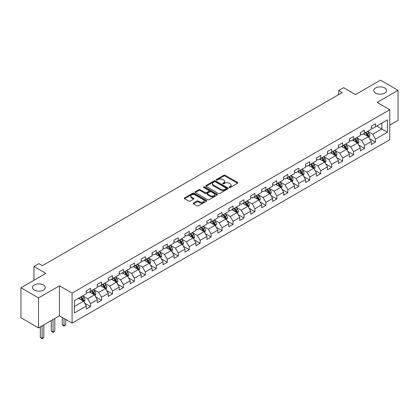 <?xml version="1.0" encoding="UTF-8"?>
<svg xmlns="http://www.w3.org/2000/svg" width="419" height="419" viewBox="0 0 419 419"><rect width="100%" height="100%" fill="white"/><g stroke="black" fill="none" stroke-linecap="round" stroke-linejoin="round"><path stroke-width="0.63" d="M229.261 187.471A0.681 0.393 0 0 0 230.225 187.471L237.552 183.244A0.974 0.56 0 0 0 237.835 182.846A0.974 0.56 0 0 0 237.552 182.448L225.139 175.278A0.974 0.56 0 0 0 223.762 175.278L216.434 179.51A0.681 0.393 0 0 0 216.235 179.788A0.681 0.393 0 0 0 216.434 180.065A0.681 0.393 0 0 0 217.398 180.065L218.346 179.521A3.122 1.802 0 0 1 222.761 179.521L223.793 180.118A3.122 1.802 0 0 1 224.71 181.39A3.122 1.802 0 0 1 223.793 182.663L222.845 183.213A0.681 0.393 0 0 0 222.646 183.491A0.681 0.393 0 0 0 222.845 183.768A0.681 0.393 0 0 0 223.814 183.768L224.762 183.223A3.122 1.802 0 0 1 229.172 183.223L230.209 183.821A3.122 1.802 0 0 1 231.12 185.093A3.122 1.802 0 0 1 230.209 186.366L229.261 186.916A0.681 0.393 0 0 0 229.062 187.193A0.681 0.393 0 0 0 229.261 187.471L229.261 186.916M43.361 284.962A6.358 3.671 0 0 0 36.432 284.166A6.358 3.671 0 0 0 32.504 287.56A6.358 3.671 0 0 0 34.368 290.152A6.358 3.671 0 0 0 41.298 290.948A6.358 3.671 0 0 0 45.221 287.56A6.358 3.671 0 0 0 43.361 284.962M384.632 87.932A6.358 3.671 0 0 0 377.702 87.136A6.358 3.671 0 0 0 373.779 90.525A6.358 3.671 0 0 0 375.639 93.123A6.358 3.671 0 0 0 382.568 93.919A6.358 3.671 0 0 0 386.496 90.525A6.358 3.671 0 0 0 384.632 87.932M193.489 203.068A0.974 0.56 0 0 0 193.206 203.466A0.974 0.56 0 0 0 193.489 203.864L196.972 205.876A0.974 0.56 0 0 0 198.349 205.876L206.488 201.178A0.974 0.56 0 0 0 206.771 200.78A0.974 0.56 0 0 0 206.488 200.382L194.076 193.217A0.974 0.56 0 0 0 192.698 193.217L184.559 197.915A0.974 0.56 0 0 0 184.276 198.313A0.974 0.56 0 0 0 184.559 198.711L188.765 201.136A0.974 0.56 0 0 0 190.147 201.136L193.625 199.125A0.974 0.56 0 0 0 193.913 198.726A0.974 0.56 0 0 0 193.625 198.328L191.541 197.124A2.608 1.508 0 0 1 190.776 196.061A2.608 1.508 0 0 1 192.389 194.667A2.608 1.508 0 0 1 195.233 194.997L203.404 199.711A2.608 1.508 0 0 1 204.168 200.78A2.608 1.508 0 0 1 202.555 202.168A2.608 1.508 0 0 1 199.711 201.843L198.349 201.057A0.974 0.56 0 0 0 196.972 201.057L193.489 203.068L193.489 203.864L196.972 201.869L196.972 201.057M389.759 125.124L398.05 120.337L398.05 90.321L380.489 80.181L355.548 94.584L343.606 87.686L338.688 90.525L342.203 92.552L42.377 265.656L38.862 263.63L33.944 266.468L33.944 280.259M38.511 297.899L38.511 327.915L59.446 315.826L59.446 285.816L38.511 297.899L20.95 287.759L45.891 273.361L33.944 266.468M59.446 285.816L72.094 293.117L389.759 109.71L389.759 139.726L72.094 323.128L72.094 293.117M398.05 90.321L377.116 102.409L389.759 109.71M218.414 193.494A0.974 0.56 0 0 0 219.797 193.494L227.931 188.796A0.974 0.56 0 0 0 228.219 188.398A0.974 0.56 0 0 0 227.931 188L215.523 180.835A0.974 0.56 0 0 0 214.14 180.835L206.007 185.533A0.974 0.56 0 0 0 205.719 185.931A0.974 0.56 0 0 0 206.007 186.329L218.414 193.494M203.901 187.618A0.681 0.393 0 0 1 204.592 187.717L217.199 194.992L209.076 199.685A0.974 0.56 0 0 1 207.693 199.685L195.28 192.52L195.28 191.724A0.974 0.56 0 0 0 194.997 192.122A0.974 0.56 0 0 0 195.28 192.52M195.28 191.724L198.763 189.713A0.974 0.56 0 0 1 200.146 189.713L205.179 192.62A0.974 0.56 0 0 0 206.557 192.62L208.866 191.284A0.974 0.56 0 0 0 209.154 190.886A0.974 0.56 0 0 0 208.866 190.488L203.624 187.461A0.681 0.393 0 0 1 203.424 187.183A0.681 0.393 0 0 1 203.849 186.822A0.681 0.393 0 0 1 204.592 186.905L217.21 194.191A0.974 0.56 0 0 1 217.498 194.589A0.974 0.56 0 0 1 217.21 194.987L217.21 194.191M38.511 327.915L20.95 317.775L20.95 287.759M84.701 303.194L90.567 306.582L90.567 303.618L97.313 299.726L97.313 302.686L101.529 300.255L101.529 297.291L108.27 293.4L108.27 296.359L112.486 293.923L112.486 290.964L119.232 287.073L119.232 290.032L123.443 287.596L123.443 284.637L130.189 280.746L130.189 283.705L134.405 281.269L134.405 278.31L141.145 274.419L141.145 277.378L145.362 274.943L145.362 271.983L152.107 268.092L152.107 271.051L156.318 268.616L156.318 265.656L163.064 261.765L163.064 264.724L167.281 262.289L167.281 259.33L174.026 255.438L174.026 258.397L178.237 255.962L178.237 253.003L184.983 249.111L184.983 252.07L189.199 249.635L189.199 246.676L195.94 242.784L195.94 245.744L200.156 243.308L200.156 240.349L206.902 236.452L206.902 239.417L211.113 236.981L211.113 234.022L217.859 230.125L217.859 233.09L222.075 230.654L222.075 227.695L228.821 223.798L228.821 226.763L233.032 224.327L233.032 221.368L239.778 217.471L239.778 220.436L243.994 218L243.994 215.041L250.735 211.145L250.735 214.109L254.951 211.674L254.951 208.714L261.697 204.818L261.697 207.782L265.908 205.347L265.908 202.387L272.654 198.491L272.654 201.455L276.87 199.02L276.87 196.061L283.616 192.164L283.616 195.128L287.827 192.693L287.827 189.734L294.573 185.837L294.573 188.801L298.789 186.366L298.789 183.407L305.53 179.51L305.53 182.469L309.746 180.039L309.746 177.08L316.492 173.183L316.492 176.142L320.703 173.712L320.703 170.753L327.449 166.856L327.449 169.815L331.665 167.385L331.665 164.421L338.411 160.529L338.411 163.489L342.622 161.058L342.622 158.094L349.367 154.202L349.367 157.162L353.584 154.731L353.584 151.767L360.324 147.876L360.324 150.835L364.54 148.405L364.54 145.44L371.286 141.549L371.286 144.508L375.497 142.078L375.497 139.113L387.444 132.221L387.444 119.892L381.824 123.134L381.824 128.973L387.444 132.221M90.567 306.582L86.351 309.013L86.351 306.053L74.409 312.946L74.409 300.617L86.351 293.724L86.351 290.76L90.567 288.33L90.567 291.289L97.313 287.397L97.313 284.433L101.529 282.003L101.529 284.962L108.27 281.07L108.27 278.106L112.486 275.676L112.486 278.635L119.232 274.744L119.232 271.779L123.443 269.349L123.443 272.308L130.189 268.417L130.189 265.452L134.405 263.022L134.405 265.981L141.145 262.09L141.145 259.125L145.362 256.695L145.362 259.654L152.107 255.763L152.107 252.798L156.318 250.368L156.318 253.327L163.064 249.431L163.064 246.472L167.281 244.041L167.281 247.001L174.026 243.104L174.026 240.145L178.237 237.714L178.237 240.674L184.983 236.777L184.983 233.818L189.199 231.382L189.199 234.347L195.94 230.45L195.94 227.491L200.156 225.055L200.156 228.02L206.902 224.123L206.902 221.164L211.113 218.728L211.113 221.693L217.859 217.796L217.859 214.837L222.075 212.402L222.075 215.366L228.821 211.469L228.821 208.51L233.032 206.075L233.032 209.039L239.778 205.142L239.778 202.183L243.994 199.748L243.994 202.712L250.735 198.816L250.735 195.856L254.951 193.421L254.951 196.385L261.697 192.489L261.697 189.529L265.908 187.094L265.908 190.058L272.654 186.162L272.654 183.203L276.87 180.767L276.87 183.726L283.616 179.835L283.616 176.876L287.827 174.44L287.827 177.399L294.573 173.508L294.573 170.549L298.789 168.113L298.789 171.072L305.53 167.181L305.53 164.222L309.746 161.786L309.746 164.746L316.492 160.854L316.492 157.895L320.703 155.459L320.703 158.419L327.449 154.527L327.449 151.568L331.665 149.133L331.665 152.092L338.411 148.2L338.411 145.241L342.622 142.806L342.622 145.765L349.367 141.873L349.367 138.914L353.584 136.479L353.584 139.438L360.324 135.547L360.324 132.587L364.54 130.152L364.54 133.111L371.286 129.22L371.286 126.255L375.497 123.825L375.497 126.784L387.444 119.892M89.441 291.938L94.5 294.861L87.76 298.752L82.7 295.83M86.351 292.101L87.76 292.912L90.567 291.289M87.76 298.752L90.567 303.618M94.5 294.861L97.313 299.726M100.403 285.611L105.462 288.534L98.716 292.425L93.657 289.503M97.313 285.774L98.716 286.586L101.529 284.962M98.716 292.425L101.529 297.291M105.462 288.534L108.27 293.4M111.36 279.284L116.419 282.207L109.673 286.098L104.619 283.176M108.27 279.447L109.673 280.259L112.486 278.635M109.673 286.098L112.486 290.964M116.419 282.207L119.232 287.073M122.322 272.958L127.376 275.875L120.635 279.772L115.576 276.849M119.232 273.12L120.635 273.932L123.443 272.308M120.635 279.772L123.443 284.637M127.376 275.875L130.189 280.746M133.279 266.631L138.338 269.548L131.592 273.445L126.533 270.522M130.189 266.793L131.592 267.605L134.405 265.981M131.592 273.445L134.405 278.31M138.338 269.548L141.145 274.419M144.236 260.304L149.295 263.221L142.554 267.118L137.495 264.195M141.145 260.466L142.554 261.278L145.362 259.654M142.554 267.118L145.362 271.983M149.295 263.221L152.107 268.092M155.198 253.977L160.257 256.894L153.511 260.791L148.452 257.868M152.107 254.139L153.511 254.951L156.318 253.327M153.511 260.791L156.318 265.656M160.257 256.894L163.064 261.765M166.154 247.65L171.214 250.567L164.468 254.464L159.414 251.541M163.064 247.812L164.468 248.624L167.281 247.001M164.468 254.464L167.281 259.33M171.214 250.567L174.026 255.438M177.117 241.323L182.171 244.24L175.43 248.137L170.371 245.215M174.026 241.485L175.43 242.297L178.237 240.674M175.43 248.137L178.237 253.003M182.171 244.24L184.983 249.111M188.073 234.996L193.133 237.913L186.387 241.81L181.327 238.888M184.983 235.159L186.387 235.97L189.199 234.347M186.387 241.81L189.199 246.676M193.133 237.913L195.94 242.784M199.03 228.669L204.09 231.587L197.349 235.483L192.29 232.561M195.94 228.832L197.349 229.643L200.156 228.02M197.349 235.483L200.156 240.349M204.09 231.587L206.902 236.452M209.992 222.342L215.052 225.26L208.306 229.156L203.246 226.234M206.902 222.505L208.306 223.311L211.113 221.693M208.306 229.156L211.113 234.022M215.052 225.26L217.859 230.125M220.949 216.015L226.009 218.933L219.263 222.829L214.209 219.907M217.859 216.178L219.263 216.984L222.075 215.366M219.263 222.829L222.075 227.695M226.009 218.933L228.821 223.798M231.911 209.689L236.965 212.606L230.225 216.503L225.165 213.58M228.821 209.851L230.225 210.657L233.032 209.039M230.225 216.503L233.032 221.368M236.965 212.606L239.778 217.471M242.868 203.362L247.928 206.279L241.182 210.17L236.122 207.253M239.778 203.519L241.182 204.331L243.994 202.712M241.182 210.17L243.994 215.041M247.928 206.279L250.735 211.145M253.825 197.03L258.884 199.952L252.144 203.844L247.084 200.926M250.735 197.192L252.144 198.004L254.951 196.385M252.144 203.844L254.951 208.714M258.884 199.952L261.697 204.818M264.787 190.703L269.846 193.625L263.101 197.517L258.041 194.599M261.697 190.865L263.101 191.677L265.908 190.058M263.101 197.517L265.908 202.387M269.846 193.625L272.654 198.491M275.744 184.376L280.803 187.298L274.057 191.19L269.003 188.272M272.654 184.538L274.057 185.35L276.87 183.726M274.057 191.19L276.87 196.061M280.803 187.298L283.616 192.164M286.706 178.049L291.76 180.971L285.02 184.863L279.96 181.946M283.616 178.211L285.02 179.023L287.827 177.399M285.02 184.863L287.827 189.734M291.76 180.971L294.573 185.837M297.663 171.722L302.722 174.644L295.976 178.536L290.917 175.619M294.573 171.884L295.976 172.696L298.789 171.072M295.976 178.536L298.789 183.407M302.722 174.644L305.53 179.51M308.62 165.395L313.679 168.318L306.938 172.209L301.879 169.292M305.53 165.557L306.938 166.369L309.746 164.746M306.938 172.209L309.746 177.08M313.679 168.318L316.492 173.183M319.582 159.068L324.641 161.991L317.895 165.882L312.836 162.965M316.492 159.23L317.895 160.042L320.703 158.419M317.895 165.882L320.703 170.753M324.641 161.991L327.449 166.856M330.539 152.741L335.598 155.664L328.852 159.555L323.798 156.638M327.449 152.904L328.852 153.715L331.665 152.092M328.852 159.555L331.665 164.421M335.598 155.664L338.411 160.529M341.501 146.414L346.555 149.337L339.814 153.228L334.755 150.311M338.411 146.577L339.814 147.388L342.622 145.765M339.814 153.228L342.622 158.094M346.555 149.337L349.367 154.202M352.458 140.087L357.517 143.01L350.771 146.901L345.712 143.984M349.367 140.25L350.771 141.062L353.584 139.438M350.771 146.901L353.584 151.767M357.517 143.01L360.324 147.876M363.414 133.761L368.474 136.683L361.733 140.575L356.674 137.657M360.324 133.923L361.733 134.735L364.54 133.111M361.733 140.575L364.54 145.44M368.474 136.683L371.286 141.549M376.765 126.056L381.824 128.973L372.69 134.248L367.631 131.325M371.286 127.596L372.69 128.408L375.497 126.784M372.69 134.248L375.497 139.113M59.446 315.826L72.094 323.128M338.688 90.525L338.688 94.584M74.409 306.457L83.543 301.188L78.484 298.265M83.543 301.188L86.351 306.053M369.637 138.689L375.497 142.078M358.674 145.016L364.54 148.405M347.718 151.343L353.584 154.731M336.756 157.67L342.622 161.058M325.799 163.997L331.665 167.385M314.842 170.324L320.703 173.712M303.88 176.65L309.746 180.039M292.923 182.977L298.789 186.366M281.961 189.304L287.827 192.693M271.004 195.631L276.87 199.02M260.047 201.958L265.908 205.347M249.085 208.285L254.951 211.674M238.128 214.612L243.994 218M227.166 220.939L233.032 224.327M216.209 227.271L222.075 230.654M205.252 233.598L211.113 236.981M194.29 239.925L200.156 243.308M183.333 246.252L189.199 249.635M172.371 252.578L178.237 255.962M161.415 258.905L167.281 262.289M150.458 265.232L156.318 268.616M139.496 271.559L145.362 274.943M128.539 277.886L134.405 281.269M117.577 284.213L123.443 287.596M106.62 290.54L112.486 293.923M95.663 296.867L101.529 300.255M229.533 187.571L230.209 187.178A3.122 1.802 0 0 0 231.12 185.905L231.12 185.093M224.71 181.39L224.71 182.202A3.122 1.802 0 0 1 223.793 183.475L223.118 183.868M237.536 183.25L225.139 176.09A0.974 0.56 0 0 0 223.762 176.09L216.707 180.165M227.92 188.801L215.523 181.647A0.974 0.56 0 0 0 214.14 181.647L206.017 186.335L206.007 185.533M226.208 188.676A0.681 0.393 0 0 0 226.407 188.398A0.681 0.393 0 0 0 226.208 188.121L215.314 181.83A0.681 0.393 0 0 0 214.35 181.83L213.35 182.406A3.122 1.802 0 0 0 212.433 183.679A3.122 1.802 0 0 0 213.35 184.952L220.797 189.252A3.122 1.802 0 0 0 225.207 189.252L226.208 188.676L226.208 189.488A0.681 0.393 0 0 0 226.407 189.21L226.407 188.398M212.433 183.679L212.433 184.491A3.122 1.802 0 0 0 213.35 185.764L213.35 184.952M226.208 189.488L225.207 190.064A3.122 1.802 0 0 1 220.797 190.064L213.35 185.764M195.296 192.525L198.763 190.525L198.763 189.713M209.154 190.886L209.154 191.698A0.974 0.56 0 0 1 208.866 192.096L206.557 193.426A0.974 0.56 0 0 1 205.179 193.426L200.146 190.525A0.974 0.56 0 0 0 198.763 190.525M210.401 195.631A2.608 1.508 0 0 0 213.245 195.961A2.608 1.508 0 0 0 214.853 194.568A2.608 1.508 0 0 0 214.088 193.505L211.213 191.839A0.974 0.56 0 0 0 209.83 191.839L207.52 193.175A0.974 0.56 0 0 0 207.237 193.573A0.974 0.56 0 0 0 207.52 193.971L210.401 195.631L210.401 196.443A2.608 1.508 0 0 0 213.245 196.773A2.608 1.508 0 0 0 214.853 195.38L214.853 194.568M207.237 193.573L207.237 194.385A0.974 0.56 0 0 0 207.52 194.783L207.52 193.971M210.401 196.443L207.52 194.783M204.168 200.78L204.168 201.591A2.608 1.508 0 0 1 202.555 202.979A2.608 1.508 0 0 1 199.711 202.655L198.349 201.869A0.974 0.56 0 0 0 196.972 201.869M190.776 196.061L190.776 196.872A2.608 1.508 0 0 0 191.541 197.936L191.541 197.124M193.615 199.135L191.541 197.936M206.473 201.183L194.076 194.023A0.974 0.56 0 0 0 192.698 194.023L184.575 198.716L184.559 197.915M369.029 137.642L369.867 135.536A2.634 1.519 -120 0 0 369.024 133.294L367.573 131.362M365.049 134.703L364.064 133.389M368.065 136.447L368.442 135.651A2.634 1.519 -120 0 0 367.688 134.064L366.243 132.132M365.583 132.514L367.191 134.661A1.341 0.775 60 0 1 367.432 135.065L368.442 135.651M365.399 132.619L366.85 134.551A2.634 1.519 60 0 1 367.599 136.138M358.072 143.968L358.905 141.863A2.634 1.519 -120 0 0 358.067 139.621L356.616 137.689M354.086 141.03L353.102 139.716M357.108 142.774L357.486 141.978A2.634 1.519 -120 0 0 356.731 140.391L355.281 138.459M354.621 138.841L356.229 140.988A1.341 0.775 60 0 1 356.475 141.392L357.486 141.978M354.437 138.946L355.888 140.878A2.634 1.519 60 0 1 356.642 142.465M347.11 150.295L347.948 148.19A2.634 1.519 -120 0 0 347.11 145.948L345.659 144.016M343.13 147.357L342.145 146.042M346.152 149.101L346.529 148.305A2.634 1.519 -120 0 0 345.775 146.718L344.324 144.785M343.664 145.168L345.272 147.315A1.341 0.775 60 0 1 345.518 147.718L346.529 148.305M343.48 145.273L344.931 147.205A2.634 1.519 60 0 1 345.685 148.792M336.153 156.622L336.991 154.517A2.634 1.519 -120 0 0 336.148 152.275L334.697 150.342M332.173 153.684L331.188 152.369M335.19 155.428L335.567 154.632A2.634 1.519 -120 0 0 334.812 153.045L333.362 151.112M332.707 151.495L334.315 153.642A1.341 0.775 60 0 1 334.556 154.045L335.567 154.632M332.518 151.599L333.969 153.532A2.634 1.519 60 0 1 334.723 155.119M325.196 162.949L326.029 160.844A2.634 1.519 -120 0 0 325.191 158.602L323.74 156.669M321.211 160.011L320.226 158.696M324.233 161.755L324.61 160.959A2.634 1.519 -120 0 0 323.856 159.377L322.405 157.439M321.745 157.822L323.353 159.969A1.341 0.775 60 0 1 323.599 160.372L324.61 160.959M321.562 157.926L323.012 159.859A2.634 1.519 60 0 1 323.767 161.446M314.234 169.276L315.072 167.171A2.634 1.519 -120 0 0 314.229 164.929L312.778 162.996M310.254 166.338L309.269 165.023M313.271 168.082L313.648 167.286A2.634 1.519 -120 0 0 312.893 165.704L311.448 163.766M310.788 164.148L312.396 166.296A1.341 0.775 60 0 1 312.637 166.699L313.648 167.286M310.605 164.253L312.055 166.186A2.634 1.519 60 0 1 312.804 167.773M303.277 175.603L304.11 173.497A2.634 1.519 -120 0 0 303.272 171.256L301.821 169.323M299.292 172.665L298.307 171.35M302.314 174.409L302.691 173.613A2.634 1.519 -120 0 0 301.937 172.031L300.486 170.093M299.826 170.475L301.434 172.623A1.341 0.775 60 0 1 301.68 173.031L302.691 173.613M299.643 170.58L301.093 172.518A2.634 1.519 60 0 1 301.848 174.1M292.315 181.93L293.153 179.83A2.634 1.519 -120 0 0 292.315 177.583L290.865 175.65M288.335 178.992L287.35 177.677M291.357 180.736L291.734 179.94A2.634 1.519 -120 0 0 290.98 178.358L289.529 176.42M288.869 176.802L290.477 178.95A1.341 0.775 60 0 1 290.723 179.358L291.734 179.94M288.686 176.907L290.137 178.845A2.634 1.519 60 0 1 290.891 180.427M281.359 188.262L282.197 186.156A2.634 1.519 -120 0 0 281.353 183.915L279.902 181.977M277.378 185.318L276.393 184.004M280.395 187.063L280.772 186.266A2.634 1.519 -120 0 0 280.018 184.685L278.567 182.747M277.912 183.129L279.52 185.277A1.341 0.775 60 0 1 279.761 185.685L280.772 186.266M277.724 183.234L279.174 185.172A2.634 1.519 60 0 1 279.929 186.754M270.402 194.589L271.234 192.483A2.634 1.519 -120 0 0 270.396 190.242L268.946 188.304M266.416 191.645L265.431 190.331M269.438 193.389L269.815 192.593A2.634 1.519 -120 0 0 269.061 191.012L267.61 189.074M266.95 189.456L268.558 191.603A1.341 0.775 60 0 1 268.804 192.012L269.815 192.593M266.767 189.561L268.218 191.499A2.634 1.519 60 0 1 268.972 193.08M259.44 200.916L260.278 198.81A2.634 1.519 -120 0 0 259.434 196.569L257.984 194.631M255.459 197.972L254.474 196.658M258.476 199.716L258.853 198.92A2.634 1.519 -120 0 0 258.099 197.339L256.653 195.401M255.993 195.783L257.601 197.93A1.341 0.775 60 0 1 257.842 198.339L258.853 198.92M255.81 195.888L257.261 197.826A2.634 1.519 60 0 1 258.01 199.407M248.483 207.243L249.315 205.137A2.634 1.519 -120 0 0 248.477 202.896L247.027 200.958M244.497 204.299L243.512 202.985M247.519 206.043L247.896 205.247A2.634 1.519 -120 0 0 247.142 203.665L245.691 201.728M245.031 202.11L246.639 204.257A1.341 0.775 60 0 1 246.885 204.666L247.896 205.247M244.848 202.215L246.299 204.153A2.634 1.519 60 0 1 247.053 205.734M237.521 213.57L238.359 211.464A2.634 1.519 -120 0 0 237.521 209.222L236.07 207.285M233.54 210.626L232.555 209.311M236.562 212.37L236.939 211.574A2.634 1.519 -120 0 0 236.185 209.992L234.734 208.054M234.074 208.437L235.682 210.584A1.341 0.775 60 0 1 235.928 210.993L236.939 211.574M233.891 208.542L235.342 210.479A2.634 1.519 60 0 1 236.096 212.061M226.564 219.896L227.402 217.791A2.634 1.519 -120 0 0 226.559 215.549L225.108 213.611M222.583 216.953L221.599 215.638M225.6 218.697L225.977 217.901A2.634 1.519 -120 0 0 225.223 216.319L223.772 214.381M223.118 214.764L224.725 216.911A1.341 0.775 60 0 1 224.966 217.32L225.977 217.901M222.929 214.868L224.38 216.806A2.634 1.519 60 0 1 225.134 218.388M215.607 226.223L216.44 224.118A2.634 1.519 -120 0 0 215.602 221.876L214.151 219.938M211.621 223.28L210.637 221.965M214.643 225.024L215.02 224.228A2.634 1.519 -120 0 0 214.266 222.646L212.815 220.708M212.155 221.091L213.763 223.238A1.341 0.775 60 0 1 214.009 223.646L215.02 224.228M211.972 221.195L213.423 223.133A2.634 1.519 60 0 1 214.177 224.715M204.645 232.55L205.483 230.445A2.634 1.519 -120 0 0 204.64 228.203L203.189 226.265M200.664 229.607L199.68 228.292M203.681 231.351L204.058 230.555A2.634 1.519 -120 0 0 203.304 228.973L201.858 227.035M201.199 227.417L202.806 229.565A1.341 0.775 60 0 1 203.047 229.973L204.058 230.555M201.015 227.522L202.466 229.46A2.634 1.519 60 0 1 203.215 231.042M193.688 238.877L194.521 236.772A2.634 1.519 -120 0 0 193.683 234.53L192.232 232.592M189.702 235.934L188.718 234.619M192.724 237.678L193.101 236.882A2.634 1.519 -120 0 0 192.347 235.3L190.896 233.362M190.236 233.744L191.844 235.892A1.341 0.775 60 0 1 192.091 236.3L193.101 236.882M190.053 233.849L191.504 235.787A2.634 1.519 60 0 1 192.258 237.369M182.726 245.204L183.564 243.099A2.634 1.519 -120 0 0 182.726 240.857L181.275 238.919M178.745 242.266L177.761 240.946M181.767 244.005L182.145 243.209A2.634 1.519 -120 0 0 181.39 241.627L179.94 239.689M179.28 240.071L180.888 242.219A1.341 0.775 60 0 1 181.134 242.627L182.145 243.209M179.096 240.176L180.547 242.114A2.634 1.519 60 0 1 181.301 243.696M171.769 251.531L172.607 249.425A2.634 1.519 -120 0 0 171.764 247.184L170.313 245.246M167.789 248.593L166.804 247.278M170.805 250.332L171.182 249.535A2.634 1.519 -120 0 0 170.428 247.954L168.977 246.016M168.323 246.398L169.931 248.546A1.341 0.775 60 0 1 170.172 248.954L171.182 249.535M168.134 246.503L169.585 248.441A2.634 1.519 60 0 1 170.339 250.023M160.812 257.858L161.645 255.752A2.634 1.519 -120 0 0 160.807 253.511L159.356 251.573M156.826 254.92L155.842 253.605M159.849 256.658L160.226 255.862A2.634 1.519 -120 0 0 159.471 254.281L158.021 252.348M157.361 252.725L158.969 254.872A1.341 0.775 60 0 1 159.215 255.281L160.226 255.862M157.177 252.83L158.628 254.768A2.634 1.519 60 0 1 159.382 256.349M149.85 264.185L150.688 262.079A2.634 1.519 -120 0 0 149.845 259.838L148.394 257.9M145.87 261.247L144.885 259.932M148.886 262.985L149.264 262.189A2.634 1.519 -120 0 0 148.509 260.608L147.064 258.675M146.404 259.052L148.012 261.199A1.341 0.775 60 0 1 148.253 261.608L149.264 262.189M146.221 259.157L147.671 261.095A2.634 1.519 60 0 1 148.42 262.676M138.893 270.512L139.726 268.406A2.634 1.519 -120 0 0 138.888 266.165L137.437 264.227M134.908 267.573L133.923 266.259M137.93 269.317L138.307 268.516A2.634 1.519 -120 0 0 137.552 266.934L136.102 265.002M135.442 265.379L137.05 267.526A1.341 0.775 60 0 1 137.296 267.935L138.307 268.516M135.258 265.489L136.709 267.422A2.634 1.519 60 0 1 137.463 269.003M127.931 276.839L128.769 274.733A2.634 1.519 -120 0 0 127.931 272.491L126.48 270.554M123.951 273.9L122.966 272.586M126.973 275.644L127.35 274.848A2.634 1.519 -120 0 0 126.596 273.261L125.145 271.329M124.485 271.706L126.093 273.853A1.341 0.775 60 0 1 126.339 274.262L127.35 274.848M124.302 271.816L125.752 273.748A2.634 1.519 60 0 1 126.507 275.33M116.974 283.165L117.812 281.06A2.634 1.519 -120 0 0 116.969 278.818L115.518 276.886M112.994 280.227L112.009 278.913M116.011 281.971L116.388 281.175A2.634 1.519 -120 0 0 115.634 279.588L114.183 277.656M113.528 278.033L115.136 280.18A1.341 0.775 60 0 1 115.377 280.589L116.388 281.175M113.34 278.143L114.79 280.075A2.634 1.519 60 0 1 115.544 281.657M106.017 289.492L106.85 287.387A2.634 1.519 -120 0 0 106.012 285.145L104.561 283.213M102.032 286.554L101.047 285.239M105.054 288.298L105.431 287.502A2.634 1.519 -120 0 0 104.677 285.915L103.226 283.982M102.566 284.36L104.174 286.507A1.341 0.775 60 0 1 104.42 286.915L105.431 287.502M102.383 284.47L103.833 286.402A2.634 1.519 60 0 1 104.588 287.984M63.997 318.456L63.997 325.715L65.757 324.704L65.757 319.472M65.757 324.704L63.997 326.16L62.242 324.704L62.242 317.44M62.242 324.704L63.997 325.715L63.997 326.16M95.055 295.819L95.893 293.714A2.634 1.519 -120 0 0 95.05 291.472L93.599 289.539M91.075 292.881L90.09 291.566M94.092 294.625L94.469 293.829A2.634 1.519 -120 0 0 93.715 292.242L92.269 290.309M91.609 290.686L93.217 292.834A1.341 0.775 60 0 1 93.458 293.242L94.469 293.829M91.426 290.796L92.877 292.729A2.634 1.519 60 0 1 93.626 294.316M53.04 319.524L53.04 332.042L54.795 331.031L54.795 318.513M54.795 331.031L53.04 332.487L51.286 331.031L51.286 320.54M51.286 331.031L53.04 332.042L53.04 332.487M84.099 302.146L84.931 300.041A2.634 1.519 -120 0 0 84.093 297.799L82.643 295.866M80.113 299.208L79.128 297.893M83.135 300.952L83.512 300.156A2.634 1.519 -120 0 0 82.758 298.569L81.307 296.636M80.647 297.013L82.255 299.161A1.341 0.775 60 0 1 82.501 299.569L83.512 300.156M80.464 297.123L81.915 299.056A2.634 1.519 60 0 1 82.669 300.643M42.083 325.851L42.083 338.369L43.838 337.358L43.838 324.84M43.838 337.358L42.083 338.819L40.324 337.358L40.324 326.867M40.324 337.358L42.083 338.369L42.083 338.819M230.209 187.178L230.209 186.366M222.845 183.768L222.845 183.213M223.793 183.475L223.793 182.663M216.434 180.065L216.434 179.51M223.762 176.09L223.762 175.278M225.139 176.09L225.139 175.278M237.552 183.244L237.552 182.448M214.14 181.647L214.14 180.835M215.523 181.647L215.523 180.835M227.931 188.796L227.931 188M220.797 190.064L220.797 189.252M225.207 190.064L225.207 189.252M200.146 190.525L200.146 189.713M205.179 193.426L205.179 192.62M206.557 193.426L206.557 192.62M208.866 192.096L208.866 191.284M204.592 187.717L204.592 186.905M198.349 201.869L198.349 201.057M199.711 202.655L199.711 201.843M193.625 199.125L193.625 198.328M192.698 194.023L192.698 193.217M194.076 194.023L194.076 193.217M206.488 201.178L206.488 200.382M368.217 136.531L369.846 135.588M367.688 134.064L369.024 133.294M365.818 135.148L366.85 134.551M357.255 142.858L358.889 141.915M356.731 140.391L358.067 139.621M354.862 141.475L355.888 140.878M346.298 149.185L347.932 148.242M345.775 146.718L347.11 145.948M343.899 147.802L344.931 147.205M335.336 155.512L336.97 154.569M334.812 153.045L336.148 152.275M332.943 154.129L333.969 153.532M324.379 161.839L326.013 160.896M323.856 159.377L325.191 158.602M321.981 160.456L323.012 159.859M313.422 168.166L315.051 167.223M312.893 165.704L314.229 164.929M311.024 166.783L312.055 166.186M302.46 174.493L304.094 173.55M301.937 172.031L303.272 171.256M300.067 173.11L301.093 172.518M291.504 180.819L293.138 179.877M290.98 178.358L292.315 177.583M289.105 179.437L290.137 178.845M280.541 187.146L282.176 186.204M280.018 184.685L281.353 183.915M278.148 185.764L279.174 185.172M269.585 193.473L271.219 192.531M269.061 191.012L270.396 190.242M267.186 192.091L268.218 191.499M258.628 199.8L260.257 198.857M258.099 197.339L259.434 196.569M256.229 198.417L257.261 197.826M247.666 206.127L249.3 205.184M247.142 203.665L248.477 202.896M245.272 204.744L246.299 204.153M236.709 212.454L238.343 211.511M236.185 209.992L237.521 209.222M234.31 211.071L235.342 210.479M225.747 218.786L227.381 217.838M225.223 216.319L226.559 215.549M223.353 217.398L224.38 216.806M214.79 225.113L216.424 224.165M214.266 222.646L215.602 221.876M212.391 223.725L213.423 223.133M203.833 231.44L205.462 230.497M203.304 228.973L204.64 228.203M201.434 230.052L202.466 229.46M192.871 237.767L194.505 236.824M192.347 235.3L193.683 234.53M190.477 236.379L191.504 235.787M181.914 244.094L183.548 243.151M181.39 241.627L182.726 240.857M179.515 242.706L180.547 242.114M170.952 250.421L172.586 249.478M170.428 247.954L171.764 247.184M168.558 249.033L169.585 248.441M159.995 256.747L161.629 255.805M159.471 254.281L160.807 253.511M157.596 255.36L158.628 254.768M149.038 263.074L150.667 262.132M148.509 260.608L149.845 259.838M146.64 261.692L147.671 261.095M138.076 269.401L139.71 268.459M137.552 266.934L138.888 266.165M135.683 268.019L136.709 267.422M127.119 275.728L128.753 274.785M126.596 273.261L127.931 272.491M124.721 274.345L125.752 273.748M116.157 282.055L117.791 281.112M115.634 279.588L116.969 278.818M113.764 280.672L114.79 280.075M105.2 288.382L106.835 287.439M104.677 285.915L106.012 285.145M102.802 286.999L103.833 286.402M94.244 294.709L95.872 293.766M93.715 292.242L95.05 291.472M91.845 293.326L92.877 292.729M83.281 301.036L84.916 300.093M82.758 298.569L84.093 297.799M80.888 299.653L81.915 299.056"/></g></svg>
